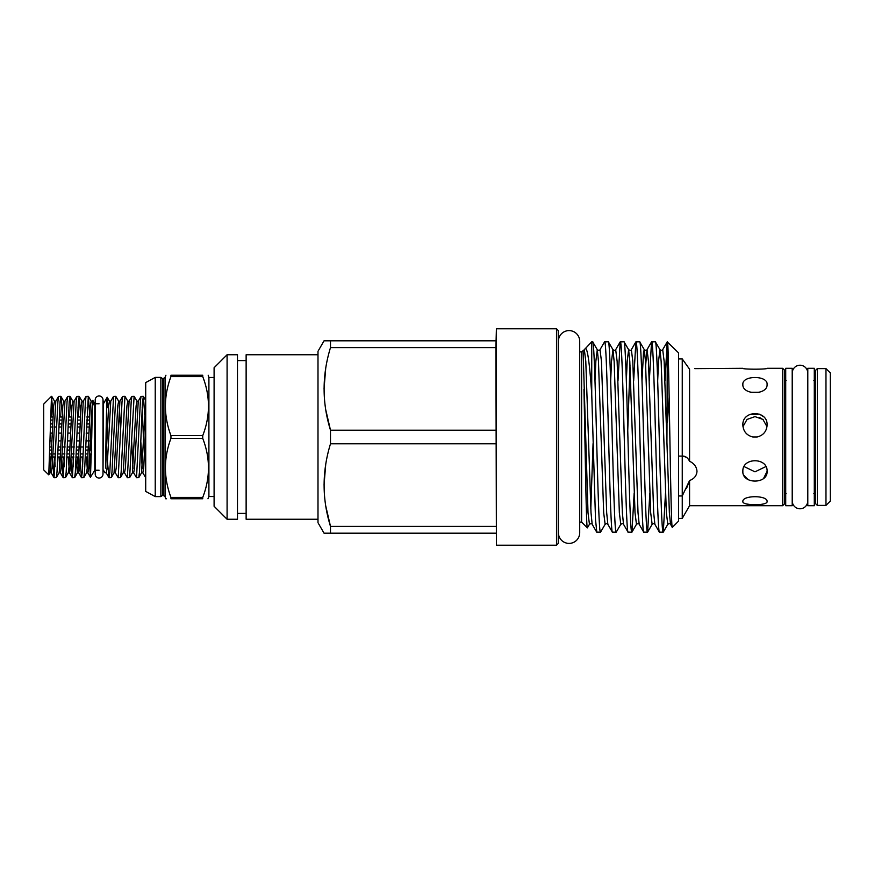 <?xml version="1.0" encoding="UTF-8"?>
<svg xmlns="http://www.w3.org/2000/svg" width="874" height="874" viewBox="0 0 874 874"><rect width="100%" height="100%" fill="white"/><g stroke="black" fill="none" stroke-linecap="round" stroke-linejoin="round"><path stroke-width="1.31" d="M99.112 478.034A3.9 3.9 0 0 0 103.001 474.145L103.001 399.855A3.9 3.9 0 0 0 99.112 395.966A3.9 3.9 0 0 0 95.211 399.855L95.211 474.145A3.9 3.9 0 0 0 99.112 478.034M799.994 365.223A7.702 7.702 0 0 0 792.292 372.936L792.292 501.064A7.702 7.702 0 0 0 799.994 508.777A7.702 7.702 0 0 0 807.707 501.064L807.707 372.936A7.702 7.702 0 0 0 799.994 365.223M569.061 330.601A10.652 10.652 0 0 0 558.41 341.242L558.41 532.758A10.652 10.652 0 0 0 569.061 543.399A10.652 10.652 0 0 0 579.713 532.758L579.713 341.242A10.652 10.652 0 0 0 569.061 330.601M792.205 505.696L792.205 368.304L785.715 368.304L785.715 505.696L792.205 505.696M814.284 505.696L814.284 368.304L807.794 368.304L807.794 505.696L814.284 505.696M689.542 480.645L686.461 488.544M767.099 368.304C767.853 369.473 742.113 369.473 742.856 368.304C742.102 369.473 767.842 369.473 767.099 368.304L782.678 368.304L782.678 505.696L689.575 505.696L689.575 480.536C694.185 478.777 696.654 475.707 696.993 471.348C696.665 466.88 694.185 463.504 689.575 461.253C687.751 457.648 685.303 455.922 682.255 456.097L682.255 358.941L689.575 369.21L682.255 358.941L678.585 358.941M686.407 457.277L682.867 456.075L678.585 456.097M694.797 368.631L742.856 368.304M767.099 384.374C767.853 375.219 742.113 375.219 742.856 384.374C742.102 395.31 767.842 395.332 767.099 384.374M749.258 414.691L759.582 414.189M759.681 414.232L763.537 416.712M689.575 461.253L689.575 369.21M742.856 425.07C743.315 431.395 746.636 435.372 752.831 437L757.124 437C763.308 435.383 766.64 431.406 767.099 425.07C767.853 409.873 742.113 409.873 742.856 425.07M786.141 493.581L784.415 495.307L784.415 370.03L782.678 368.304M815.584 437L815.584 370.336L817.31 368.609L817.31 505.391L815.584 503.664L815.584 378.693L813.847 380.419M825.974 368.609L830.3 372.936L830.3 501.064L825.974 505.391L825.974 368.609L817.31 368.609M246.129 360.601L237.477 360.601M246.129 513.399L237.477 513.399M324.036 533.184L330.492 533.184L324.036 533.184L317.994 522.707L317.994 351.293L324.036 340.816L330.492 340.816L330.492 347.612L495.908 347.612L496.41 328.777L496.41 545.223L495.908 347.612M495.908 533.184L330.492 533.184L330.492 526.388C321.982 498.999 321.982 471.468 330.492 443.806L330.492 430.194C321.982 402.805 321.982 375.285 330.492 347.612M667.463 341.767L667.463 341.876C669.036 342.674 670.675 534.101 672.346 527.35L678.585 521.112L678.585 352.888L667.212 341.876L664.994 380.922M667.212 341.876L662.7 349.676L664.142 361.268L669.364 512.732L670.533 524.324L672.346 527.35M589.447 524.324L587.35 527.841L581.614 522.106L581.614 351.894L584.345 349.676L585.788 361.268L591.01 512.732L592.179 524.324C591.774 523.471 590.868 523.471 589.447 524.324L588.005 512.732L583.089 350.419M587.35 527.841C586.236 530.168 585.121 444.156 583.952 389.334M584.345 349.676L591.742 341.767L592.648 341.767L597.281 349.676L598.461 361.268L603.683 512.732L605.125 524.324L600.493 532.233L596.691 532.124L592.179 524.324M581.614 351.894L579.713 351.894M581.614 522.106L579.713 522.106M558.246 523.832A1.726 1.726 0 0 1 558.41 523.078M558.246 350.168A1.726 1.726 0 0 0 558.41 350.922M556.509 328.777L556.509 545.223L558.246 543.486L558.246 330.514L556.509 328.777L496.41 328.777M214.097 506.264L214.097 367.736L227.087 354.757L227.087 519.243L214.097 506.264M592.648 341.767C593.959 340.095 595.27 386.461 596.571 437C597.871 487.539 599.182 533.905 600.493 532.233M596.811 532.233L595.511 519.473L591.742 394.392L591.742 341.767M666.928 443.664L667.332 341.767M645.657 365.19L647.022 349.676L648.464 361.268L653.686 512.732L654.866 524.324L659.367 532.124L663.169 532.233C661.858 533.905 660.558 487.539 659.247 437C657.947 386.461 656.636 340.095 655.336 341.767L659.968 349.676L661.137 361.268L666.359 512.732L667.802 524.324L663.29 532.124L665.507 493.078M655.336 341.767L651.534 341.876L649.327 380.922M659.499 532.233C658.188 533.905 656.877 487.539 655.576 437C654.276 386.461 652.965 340.095 651.665 341.767M639.659 341.767L635.868 341.876L631.356 349.676L632.798 361.268L638.02 512.732L639.189 524.324L643.701 532.124L647.503 532.233C646.192 533.905 644.881 487.539 643.581 437C642.281 386.461 640.97 340.095 639.659 341.767L644.302 349.676L645.471 361.268L650.693 512.732L652.135 524.324L647.623 532.124L649.83 493.078M643.821 532.233C642.521 533.905 641.21 487.539 639.91 437C638.599 386.461 637.299 340.095 635.988 341.767M623.992 341.767L620.19 341.876L615.689 349.676L617.131 361.268L622.354 512.732L623.523 524.324L628.035 532.124L631.826 532.233C630.525 533.905 629.214 487.539 627.914 437C626.603 386.461 625.303 340.095 623.992 341.767L628.625 349.676L629.793 361.268L635.027 512.732L636.458 524.324L631.957 532.124L634.163 493.078M628.155 532.233C626.844 533.905 625.544 487.539 624.233 437C622.933 386.461 621.622 340.095 620.322 341.767M616.159 532.233C614.848 533.905 613.548 487.539 612.237 437C610.937 386.461 609.626 340.095 608.326 341.767L612.958 349.676L614.127 361.268L619.349 512.732L620.791 524.324L616.159 532.233L612.357 532.124L607.856 524.324C607.441 523.471 606.534 523.471 605.125 524.324M608.326 341.767L604.524 341.876L600.012 349.676L601.454 361.268L606.676 512.732L607.856 524.324M612.488 532.233C611.177 533.905 609.866 487.539 608.566 437C607.266 386.461 605.955 340.095 604.644 341.767M635.868 341.876L633.65 380.922M620.19 341.876L617.984 380.922M556.509 545.223L496.41 545.223M317.994 354.757L246.129 354.757L246.129 519.243L317.994 519.243M227.087 519.243L237.477 519.243L237.477 354.757L227.087 354.757M170.954 438.355L170.954 435.645L202.735 435.645L202.735 438.355L170.954 438.355C163.58 457.998 163.58 477.685 170.954 497.415L202.735 497.415C210.361 477.761 210.361 458.074 202.735 438.355M214.097 377.481L208.908 377.481L208.908 496.519L207.968 498.77M202.735 497.415L202.735 498.77C210.35 498.77 210.35 498.77 202.735 498.77L170.954 498.77C163.591 498.77 163.591 498.77 170.954 498.77L170.954 497.415M163.383 378.562L162.498 378.562L162.498 495.438L163.383 495.438L163.383 378.562L165.055 377.273L165.055 496.727L165.689 498.77L166.508 498.77M162.498 495.438L160.86 496.607L160.86 377.393L155.233 377.393L145.707 382.583L145.707 491.417L155.233 496.607L155.233 377.393M750.504 392.328L759.451 392.328L750.504 392.328M759.648 417.499L763.537 419.968M742.856 501.556C742.102 505.795 767.842 505.806 767.099 501.556C767.853 495.11 742.113 495.11 742.856 501.556M742.856 471.348C742.102 484.283 767.842 484.327 767.099 471.348C767.853 457.222 742.113 457.222 742.856 471.348M744.113 466.585L754.983 471.829L765.842 466.585M143.281 396.304L141.02 396.392L140.353 401.756L136.53 477.696L138.791 477.608L139.458 472.244L142.517 401.756L143.38 396.392L144.723 414.735M143.402 437L142.2 407.273M131.821 437L134.115 396.304L136.978 401.166L136.104 405.886L132.4 472.834L129.636 477.608L131.821 437M134.115 396.304L131.854 396.392L131.187 401.756L127.375 477.696L124.512 472.834L125.386 468.114L129.09 401.166L127.812 401.166L124.949 396.304L122.688 396.392L122.021 401.756L118.209 477.696L115.346 472.834L116.22 468.114L119.924 401.166L118.656 401.166L115.794 396.304L113.533 396.392L109.807 472.244L108.944 477.608L107.458 461.876M118.209 477.696L120.47 477.608L121.136 472.244L124.949 396.304M109.042 477.696L111.304 477.608L111.97 472.244L115.794 396.304M136.53 477.696L133.667 472.834L134.541 468.114L138.256 401.166L136.978 401.166M127.375 477.696L129.636 477.608M103.001 474.145L103.438 403.755L107.185 397.266L109.49 401.166L108.616 405.886L105.557 468.114L106.038 437C106.617 403.559 107.207 383.97 107.731 407.765M99.112 470.245L94.785 470.245L94.785 403.755L92.895 400.489L92.71 401.253M93.234 404.804C92.71 391.191 92.229 410.572 91.748 437L90.481 477.193L89.279 459.265M87.684 417.007L87.225 407.273M81.555 477.696L83.817 477.608L84.483 472.244L88.307 396.304L86.045 396.392L85.379 401.756L82.32 472.244L81.457 477.608L80.113 459.265M88.307 396.304L89.749 414.735M79.141 396.304L76.879 396.392L76.213 401.756L72.4 477.696L74.661 477.608L75.328 472.244L78.376 401.756L79.239 396.392L80.583 414.735M78.518 417.007L78.059 407.273M69.975 396.304L67.713 396.392L67.047 401.756L63.234 477.696L65.495 477.608L66.162 472.244L69.21 401.756L70.073 396.392L71.417 414.735M69.352 417.007L68.893 407.273M60.819 396.304L58.558 396.392L57.892 401.756L54.068 477.696L56.329 477.608L56.996 472.244L60.055 401.756L60.918 396.392L62.262 414.735M60.197 417.007L59.738 407.273M51.49 417.007L51.49 396.304L43.7 404.105L43.7 469.895L48.758 474.866L51.49 396.534L53.096 414.735M82.178 456.993L82.637 466.727M73.023 456.993L73.482 466.727M72.4 477.696L70.958 459.265M63.857 456.993L64.315 466.727M63.234 477.696L61.792 459.265M54.691 456.993L55.149 466.727M54.068 477.696L52.626 459.265M50.058 440.9L51.959 440.9M58.394 440.9L61.125 440.9M67.56 440.9L70.291 440.9M76.715 440.9L79.447 440.9M85.881 440.9L90.448 440.9L90.448 450.044L89.727 450.044M88.23 450.044L85.554 450.044M79.064 450.044L76.388 450.044M69.909 450.044L67.222 450.044M60.743 450.044L58.066 450.044M51.577 450.044L49.84 450.044M49.731 453.945L51.402 453.945M52.899 453.945L55.739 453.945M57.903 453.945L60.557 453.945M62.065 453.945L64.905 453.945M67.069 453.945L69.723 453.945M71.22 453.945L74.072 453.945M76.235 453.945L78.889 453.945M80.386 453.945L83.227 453.945M85.39 453.945L88.045 453.945M89.552 453.945L90.448 453.945L90.448 456.993L89.399 456.993M89.476 420.055L86.635 420.055M80.31 420.055L77.469 420.055M71.155 420.055L68.303 420.055M61.988 420.055L59.148 420.055M52.822 420.055L50.55 420.055M89.629 417.007L86.766 417.007M80.463 417.007L77.6 417.007M71.307 417.007L68.434 417.007M62.141 417.007L59.279 417.007M52.975 417.007L50.626 417.007M89.159 427.004L86.362 427.004M79.993 427.004L77.196 427.004M70.838 427.004L68.041 427.004M61.672 427.004L58.875 427.004M56.712 427.004L54.013 427.004M52.506 427.004L50.375 427.004M90.448 446.996L89.858 446.996M88.361 446.996L85.663 446.996M83.5 446.996L76.497 446.996M74.334 446.996L71.537 446.996M70.04 446.996L67.342 446.996M65.179 446.996L62.382 446.996M60.874 446.996L58.176 446.996M51.719 446.996L49.916 446.996M87.892 456.993L85.27 456.993M83.096 456.993L80.233 456.993M78.736 456.993L76.104 456.993M73.94 456.993L71.067 456.993M69.57 456.993L66.937 456.993M64.774 456.993L61.912 456.993M60.415 456.993L57.782 456.993M55.608 456.993L52.746 456.993M51.249 456.993L49.643 456.993M88.908 433.1L86.144 433.1M79.752 433.1L76.978 433.1M70.586 433.1L67.822 433.1M61.42 433.1L58.656 433.1M52.265 433.1L50.233 433.1M50.441 423.956L52.648 423.956M58.995 423.956L61.803 423.956M68.15 423.956L70.969 423.956M77.316 423.956L80.135 423.956M86.482 423.956L89.29 423.956M91.409 454.753L90.448 454.753L90.481 477.193L94.785 470.245M103.438 470.245L104.989 472.648M145.707 477.696L142.833 472.834L143.707 468.114L145.707 425.376M678.585 495.962L682.255 495.962L689.575 480.536M678.585 492.739L678.585 456.195M766.99 426.687L762.947 419.444L754.983 416.614L747.008 419.444L742.966 426.687M750.329 504.517L746.396 503.981M767.099 471.348L763.559 478.493M748.253 479.717L743.785 475.281M202.735 435.645C210.361 415.991 210.361 396.304 202.735 376.585L170.954 376.585C163.58 396.228 163.58 415.915 170.954 435.645M170.954 376.585L170.954 375.23C163.591 375.23 163.591 375.23 170.954 375.23L202.735 375.23C210.35 375.23 210.35 375.23 202.735 375.23C210.35 375.23 210.35 375.23 202.735 375.23L202.735 376.585M165.929 375.23L165.055 377.273M495.908 526.388L330.492 526.388L325.773 506.079M330.492 443.806L495.908 443.806M495.908 430.194L330.492 430.194L325.773 409.895M495.908 340.816L330.492 340.816M325.707 464.553L324.036 485.092M325.707 368.358L324.036 388.908M585.198 348.311C587.437 347.546 589.622 362.907 591.742 394.392M669.167 396.982L667.463 422.066M689.575 505.696L682.255 518.38L682.255 456.206M782.678 505.696L784.415 503.97L784.415 437M48.758 474.866L49.938 472.834L50.583 468.114L53.642 405.886L54.516 401.166L55.794 401.166L52.09 468.114L51.205 472.834L53.969 477.608M56.329 477.608L59.093 472.834L59.749 468.114L62.797 405.886L63.682 401.166L64.949 401.166L61.246 468.114L60.372 472.834L63.136 477.608M65.495 477.608L68.259 472.834L68.915 468.114L71.963 405.886L72.837 401.166L74.115 401.166L70.412 468.114L69.538 472.834L68.216 456.993M76.005 459.265L77.425 472.834L78.07 468.114L81.129 405.886L82.003 401.166L83.281 401.166L79.567 468.114L78.693 472.834L77.382 456.993M83.817 477.608L86.581 472.834L87.236 468.114L90.284 405.886L91.169 401.166L92.436 401.166L88.733 468.114L87.859 472.834L90.546 477.488M49.894 456.993L50.572 468.3M59.061 456.993L59.738 468.3M86.548 456.993L87.225 468.3M115.346 472.834L114.068 472.834L117.772 405.886L118.656 401.166M119.29 405.7L120.656 432.368M124.512 472.834L123.234 472.834L126.938 405.886L127.812 401.166M142.833 472.834L141.555 472.834L145.707 401.876M108.944 477.608L106.18 472.834L107.054 468.114L110.769 401.166L109.49 401.166M131.668 441.632L133.034 468.3M140.834 441.632L142.2 468.3M590.813 508.81L593.053 443.664M594.986 380.922L595.85 361.268L597.281 349.676C598.701 350.529 599.608 350.529 600.012 349.676M610.664 380.922L611.516 361.268L612.958 349.676C614.367 350.529 615.285 350.529 615.689 349.676M626.33 380.922L627.182 361.268L628.625 349.676C630.045 350.529 630.952 350.529 631.356 349.676M641.997 380.922L643.537 352.08L644.302 349.676C645.711 350.529 646.618 350.529 647.022 349.676L651.534 341.876M657.674 380.922L658.526 361.268L659.968 349.676C661.378 350.529 662.295 350.529 662.7 349.676M627.75 430.336L629.99 365.19M103.438 403.755L103.001 399.855M807.707 501.064L807.794 493.581M807.794 380.419L807.707 372.936M813.847 493.581L815.584 495.307M162.498 378.562L160.86 377.393M160.86 496.607L155.233 496.607M214.097 496.519L208.908 496.519M99.112 403.755L94.785 403.755M51.752 396.392L54.516 401.166M60.918 396.392L63.682 401.166M70.073 396.392L72.837 401.166M74.661 477.608L77.425 472.834L78.693 472.834L81.457 477.608M79.239 396.392L82.003 401.166M88.405 396.392L91.169 401.166M86.045 396.392L83.281 401.166M76.879 396.392L74.115 401.166M72.302 477.608L69.538 472.834L68.259 472.834M67.713 396.392L64.949 401.166M58.558 396.392L55.794 401.166M49.938 472.834L51.205 472.834M59.093 472.834L60.372 472.834M86.581 472.834L87.859 472.834M114.068 472.834L111.304 477.608M123.234 472.834L120.47 477.608M141.555 472.834L138.791 477.608M143.38 396.392L145.707 400.412M141.02 396.392L138.256 401.166M131.854 396.392L129.09 401.166M122.688 396.392L119.924 401.166M113.533 396.392L110.769 401.166M106.18 472.834L104.935 472.79M133.667 472.834L132.4 472.834M208.187 375.23L208.908 377.481M163.383 495.438L165.055 496.727M623.523 524.324C623.118 523.471 622.201 523.471 620.791 524.324M639.189 524.324C638.785 523.471 637.878 523.471 636.458 524.324M654.866 524.324C654.451 523.471 653.544 523.471 652.135 524.324M670.533 524.324C670.129 523.471 669.222 523.471 667.802 524.324M682.255 518.38L678.585 518.38M825.974 505.391L817.31 505.391M786.141 380.419L784.415 378.693"/></g></svg>
